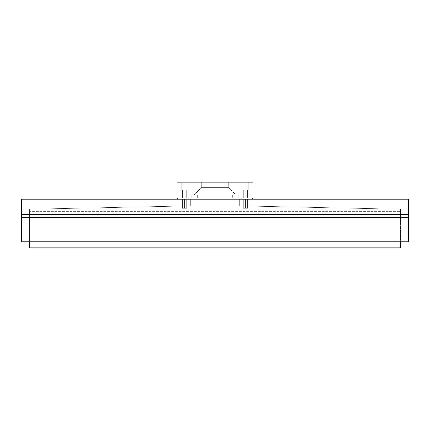 <?xml version="1.0" encoding="UTF-8"?>
<svg xmlns="http://www.w3.org/2000/svg" width="430" height="430" viewBox="0 0 430 430"><rect width="100%" height="100%" fill="white"/><g stroke="black" fill="none" stroke-linecap="round" stroke-linejoin="round"><path stroke-width="0.32" stroke-dasharray="2.15 1.61" d="M245.423 208.308L243.294 208.308L245.423 208.308L245.423 199.181L245.423 208.308L243.294 208.308L245.423 208.308L245.423 199.181L243.294 199.181L245.423 199.181L245.423 208.308L245.423 199.181L243.294 199.181L247.556 199.181L243.294 199.181L247.556 199.181L245.423 199.181L245.423 208.308L247.556 208.308L243.294 208.308L245.423 208.308L245.423 199.181L247.556 199.181L245.423 199.181L245.423 208.308L247.556 208.308L245.423 208.308M184.577 208.308L182.444 208.308L184.577 208.308L184.577 199.181L184.577 208.308L182.444 208.308L184.577 208.308L184.577 199.181L182.444 199.181L184.577 199.181L184.577 208.308L184.577 199.181L182.444 199.181L186.706 199.181L182.444 199.181L186.706 199.181L184.577 199.181L184.577 208.308L186.706 208.308L182.444 208.308L186.706 208.308L184.577 208.308L184.577 199.181L186.706 199.181L184.577 199.181L184.577 208.308L186.706 208.308L182.444 208.308L184.577 208.308M29.412 241.773L400.588 241.773L400.588 211.35L29.412 211.35L29.412 247.857L29.412 209.222L190.662 205.873L190.662 199.181L239.338 199.181L239.338 205.873L400.588 209.222L400.588 241.773L29.412 241.773L400.588 241.773L29.412 241.773L29.412 211.35L400.588 211.35L400.588 209.222L239.338 205.873L239.338 199.181L190.662 199.181L190.662 205.873L29.412 209.222L29.412 241.773M400.588 247.857L400.588 209.222L400.588 247.857M408.5 241.773L21.5 241.773L408.5 241.773L408.5 217.435L21.5 217.435L21.5 241.773L21.5 217.435L408.5 217.435L21.5 217.435L408.5 217.435L408.5 199.181L21.5 199.181L21.5 217.435L21.5 199.181L408.5 199.181L408.5 241.773M190.662 199.181L239.338 199.181L190.662 199.181L190.662 205.873L29.412 209.222L190.662 205.873L190.662 199.181M239.338 205.873L239.338 199.181L239.338 205.873L400.588 209.222L239.338 205.873M184.577 199.181L182.143 199.181L182.143 197.961L187.007 197.961L187.007 199.181L182.143 199.181L182.143 197.961L187.007 197.961L187.007 199.181L184.577 199.181M245.423 199.181L247.857 199.181L242.993 199.181L242.993 197.961L247.857 197.961L247.857 199.181L242.993 199.181L242.993 197.961L247.857 197.961L247.857 199.181L245.423 199.181M177.579 197.961L177.579 199.181L252.421 199.181L252.421 197.961L177.273 197.961L252.727 197.961L252.727 199.181L177.273 199.181L177.273 197.961L177.579 197.961L177.273 197.961L177.273 199.181L252.706 199.181L177.273 199.181L177.579 199.181L177.579 197.961M241.773 199.181L188.227 199.181L241.773 199.181L188.227 199.181L188.227 197.961L241.773 197.961L188.227 197.961L241.773 197.961L241.773 199.181L241.773 197.961L188.227 197.961L188.227 199.181L188.227 197.961L188.227 199.181L241.773 199.181L241.773 197.961L241.773 199.181M242.993 199.181L247.857 199.181L247.857 197.961L242.993 197.961L247.857 197.961L242.993 197.961L247.857 197.961L242.993 197.961L242.993 199.181L247.857 199.181L247.857 197.961L242.993 197.961L242.993 199.181M182.143 199.181L187.007 199.181L187.007 197.961L182.143 197.961L187.007 197.961L182.143 197.961L187.007 197.961L182.143 197.961L182.143 199.181L187.007 199.181L187.007 197.961L182.143 197.961L182.143 199.181M252.727 197.961L252.727 199.181L252.421 199.181L252.421 197.961L252.727 197.961M187.921 190.049L181.229 190.049L181.229 182.143L187.921 182.143L187.921 190.049L181.229 190.049L181.229 182.143L187.921 182.143L187.921 190.049L187.921 182.143L181.229 182.143L187.921 182.143L181.229 182.143L187.921 182.143L181.229 182.143L181.229 190.049L187.921 190.049L187.921 182.143L181.229 182.143L181.229 190.049L186.706 190.049L186.706 197.961L182.444 197.961L182.444 190.049L186.706 190.049L186.706 197.961L182.444 197.961L182.444 190.049L182.444 197.961L186.706 197.961L186.706 190.049L182.444 190.049L182.444 197.961L186.706 197.961L186.706 190.049L182.444 190.049L187.856 190.049L181.229 190.049L187.921 190.049M248.771 190.049L242.079 190.049L242.079 182.143L248.771 182.143L248.771 190.049L242.079 190.049L242.079 182.143L248.771 182.143L248.771 190.049L248.771 182.143L242.079 182.143L248.771 182.143L242.079 182.143L248.771 182.143L242.079 182.143L242.079 190.049L248.771 190.049L248.771 182.143L242.079 182.143L242.079 190.049L247.556 190.049L247.556 197.961L243.294 197.961L243.294 190.049L247.556 190.049L247.556 197.961L243.294 197.961L243.294 190.049L243.294 197.961L247.556 197.961L247.556 190.049L243.294 190.049L243.294 197.961L247.556 197.961L247.556 190.049L243.294 190.049L248.707 190.049L242.079 190.049L248.771 190.049M201.31 187.62L228.69 187.62L235.995 194.919L194.005 194.919L201.31 187.62L201.31 182.143L228.69 182.143L228.69 187.62L201.31 187.62L228.69 187.62L228.69 182.143L201.31 182.143L228.69 182.143L201.31 182.143L201.31 187.62L194.005 194.919L235.995 194.919L194.107 194.919L235.995 194.919L228.69 187.62L201.31 187.62M176.972 197.961L176.972 182.143L176.972 197.961L253.028 197.961L253.028 182.143L176.972 182.143L253.028 182.143L253.028 197.961L176.972 197.961M243.294 197.961L247.556 197.961L243.294 197.961M182.444 197.961L186.706 197.961L182.444 197.961M197.354 197.961L238.731 197.961L191.269 197.961L232.646 197.961L232.646 194.919L197.354 194.919L197.354 197.961L197.354 194.919L232.646 194.919L232.646 197.961L197.354 197.961L197.354 194.919L238.731 194.919L238.731 197.961L238.731 194.919L191.269 194.919L191.269 197.961L191.269 194.919L197.354 194.919L191.269 194.919L191.269 197.961L197.354 197.961L191.269 197.961L191.269 194.919L197.354 194.919L197.354 197.961M232.646 194.919L238.731 194.919L238.731 197.961L232.646 197.961L232.646 194.919L232.646 197.961L238.731 197.961L238.731 194.919L232.646 194.919M247.556 190.049L243.294 190.049L247.556 190.049M186.706 190.049L182.444 190.049L186.706 190.049M243.294 208.308L243.294 199.181L243.294 208.308M182.444 208.308L182.444 199.181L182.444 208.308M247.556 208.308L247.556 199.181L247.556 208.308M186.706 208.308L186.706 199.181L186.706 208.308"/><path stroke-width="0.64" d="M400.588 241.773L400.588 247.857L29.412 247.857L29.412 241.773L29.412 247.857L400.588 247.857L400.588 241.773M21.5 241.773L408.5 241.773L21.5 241.773L21.5 199.181L408.5 199.181L21.5 199.181L21.5 214.393L408.5 214.393L21.5 214.393L21.5 241.773M408.5 199.181L408.5 241.773L408.5 199.181M252.727 199.181L252.727 197.961L252.727 199.181M252.421 197.961L252.421 199.181L252.421 197.961M177.579 199.181L177.579 197.961L177.579 199.181M177.273 197.961L177.273 199.181L177.273 197.961M253.028 182.143L253.028 197.961L176.972 197.961L176.972 182.143L253.028 182.143L176.972 182.143L176.972 197.961L253.028 197.961L253.028 182.143"/></g></svg>
